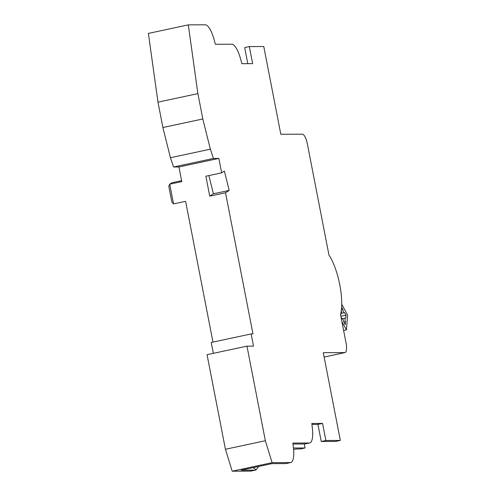 <?xml version="1.0" encoding="UTF-8"?>
<svg xmlns="http://www.w3.org/2000/svg" width="496" height="496" viewBox="0 0 496 496"><rect width="100%" height="100%" fill="white"/><g stroke="black" fill="none" stroke-linecap="round" stroke-linejoin="round"><path stroke-width="0.74" d="M302.424 134.187A9.951 2.982 -102.1 0 1 307.359 143.927L328.96 255.049A36.32 10.887 -102.1 0 1 339.766 284.797A36.32 10.887 -102.1 0 1 340.529 314.588L346.022 342.829A9.951 2.982 -102.1 0 1 345.061 352.575A9.951 2.982 -102.1 0 1 344.875 352.594L323.28 352.681L340.337 440.429L325.884 440.485L322.567 423.423L311.835 423.466L312.393 428.519A19.902 5.964 -102.1 0 1 309.696 442.953A19.902 5.964 -102.1 0 1 309.324 442.996L292.9 443.058L293.458 448.105A19.902 5.964 -102.1 0 1 290.768 462.545A19.902 5.964 -102.1 0 1 290.389 462.582L272.112 462.656L265.354 440.733L246.971 346.146L253.512 346.121L251.137 333.932L252.966 333.926L225.525 192.764L229.202 190.414L224.384 171.095L221.656 172.837L218.854 158.422L213.497 158.441L210.347 149.184L202.814 118.972L197.885 93.62L188.306 24.868L205.294 24.8A19.902 5.964 -102.1 0 1 213.981 39.227L215.382 44.274L231.812 44.212A19.902 5.964 -102.1 0 1 240.492 58.64L241.899 63.686L252.638 63.643L249.321 46.581L263.767 46.525L280.823 134.273L302.424 134.187M249.321 46.581L244.677 47.573L247.802 63.662M188.306 24.868L148.391 33.412L157.97 102.164L162.899 127.515L170.432 157.728L173.581 166.985L178.932 166.966L181.784 181.61L169.713 184.196L173.544 203.893L185.609 201.314L212.976 342.104M251.137 333.932L211.222 342.476L213.336 353.344M246.971 346.146L207.055 354.69L225.438 449.277L232.196 471.2L250.474 471.126A19.902 5.964 77.9 0 0 250.852 471.088L255.49 470.096A19.902 5.964 -102.1 0 1 255.118 470.134L241.205 470.189L271.839 463.636L285.752 463.58A19.902 5.964 77.9 0 0 286.124 463.537L290.768 462.545M293.595 449.537L296.162 448.992L300.421 448.973L305.059 447.981L304.284 443.988M157.97 102.164L197.885 93.62M162.899 127.515L202.814 118.972M170.432 157.728L210.347 149.184M173.581 166.985L213.497 158.441M178.932 166.966L218.854 158.422M208.878 175.578L213.423 193.793L209.746 196.143L205.871 176.216L221.656 172.837M209.746 196.143L225.525 192.764M181.598 180.656L172.05 182.695L169.713 184.196L168.783 186.223L171.845 201.965L173.544 203.893M213.423 193.793L229.202 190.414M225.438 449.277L265.354 440.733M232.196 471.2L272.112 462.656M258.683 466.451L256.172 469.799A19.902 5.964 -102.1 0 1 255.49 470.096M293.006 444.032L304.68 443.988A19.902 5.964 77.9 0 0 305.059 443.945L309.696 442.953M311.941 424.44L317.93 424.421L322.567 423.423M293.446 448.024L305.059 447.981M317.93 424.421L321.247 441.483L335.693 441.421L340.337 440.429M321.247 441.483L325.884 440.485M341.738 304.215L347.609 315.146L346.456 329.834L341.949 321.892M346.456 329.834L343.61 330.441M341 317.006L342.079 318.959A2.734 0.818 -102.1 0 1 342.302 318.773A2.734 0.818 -102.1 0 1 343.809 322.102L345.241 324.7L345.476 321.724A2.734 0.818 -102.1 0 1 345.216 318.333A2.734 0.818 -102.1 0 1 345.489 318.054A2.734 0.818 -102.1 0 1 345.762 318.128L345.997 315.152L344.559 312.554A2.734 0.818 -102.1 0 1 344.342 312.74A2.734 0.818 -102.1 0 1 342.829 309.411L341.639 307.253M341.347 310.453A2.734 0.818 -102.1 0 1 341.422 313.174A2.734 0.818 -102.1 0 1 341.149 313.46A2.734 0.818 -102.1 0 1 340.876 313.385L340.709 315.512M345.476 321.724L343.809 322.084M341.434 309.709L342.829 309.411M340.857 316.25L345.997 315.152M250.474 471.126L255.118 470.134M285.752 463.58L290.389 462.582M253.202 467.623L256.172 469.799M304.68 443.988L309.324 442.996M324.124 357.033L344.875 352.594M324.13 357.052L345.061 352.575M341.273 313.398L344.342 312.74M341.992 318.798L345.489 318.054"/></g></svg>
